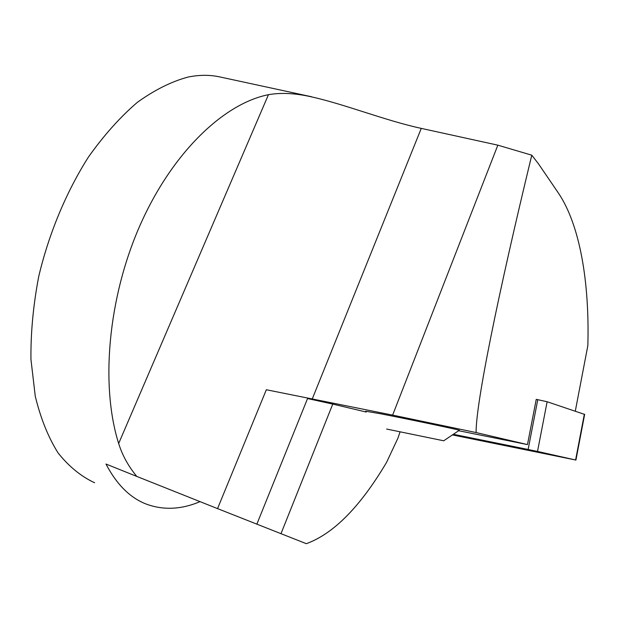 <?xml version="1.0" encoding="UTF-8"?>
<svg xmlns="http://www.w3.org/2000/svg" width="619" height="619" viewBox="0 0 619 619"><rect width="100%" height="100%" fill="white"/><g stroke="black" fill="none" stroke-linecap="round" stroke-linejoin="round"><path stroke-width="0.93" d="M458.648 430.716L527.473 444.589L536.247 399.348L547.126 401.739L584.638 414.421M452.412 434.917L575.925 460.064L528.131 449.464L453.348 434.29L537.524 451.421L575.206 459.902L452.412 434.917M516.834 447.785L469.295 437.997L516.834 447.785M575.291 411.171L587.841 345.642C589.613 282.775 580.088 225.084 558.307 192.911L538.36 163.664L531.775 155.183L497.838 145.163L421.268 128.381C385.614 120.69 345.007 104.302 311.659 96.904C295.387 93.198 280.98 92.463 268.445 94.699C223.97 103.458 172.275 152.398 140.087 225.208C107.93 297.948 100.363 385.637 118.662 443.498C122.33 455.29 128.373 466.262 136.791 476.421L105.996 464.041C116.79 484.7 130.361 498.109 146.711 504.253C163.718 510.366 181.506 509.491 200.084 501.63M94.614 482.758C81.128 476.483 68.957 466.564 58.109 452.992C48.274 437.347 40.661 418.429 35.268 396.245L30.95 359.453C30.656 332.759 33.264 305.028 38.773 276.252C49.056 233.1 66.403 191.666 88.517 156.932C103.953 135.205 120.233 117.006 137.348 102.352C154.572 89.964 171.455 81.538 187.998 77.073C199.341 74.775 210.019 74.744 220.024 76.973L311.69 96.781M400.06 431.845L397.963 438.105L386.535 462.432C360.297 506.698 333.564 533.779 306.328 543.683L217.548 508.617L266.332 389.746L392.632 415.117L476.104 432.557L527.473 444.589M256.823 524.231L307.55 398.551L332.759 404.091L280.949 533.779M366.216 412.037L332.759 404.091M365.69 411.233L380.267 413.716C405.94 418.661 455.514 429.029 459.36 430.244L459.136 430.391M476.104 432.557C475.802 404.246 497.521 296.571 531.775 155.183M217.548 508.617L136.791 476.421M386.62 429.044L443.699 440.79L386.62 429.044M547.126 401.739L537.516 451.421M575.6 459.987L584.344 414.204M528.131 449.464L537.787 399.634M392.632 415.117L497.838 145.163M312.216 399.046L421.268 128.381M118.662 443.498L268.445 94.699M584.661 414.328L575.925 460.064M443.699 440.79L459.36 430.244"/></g></svg>
